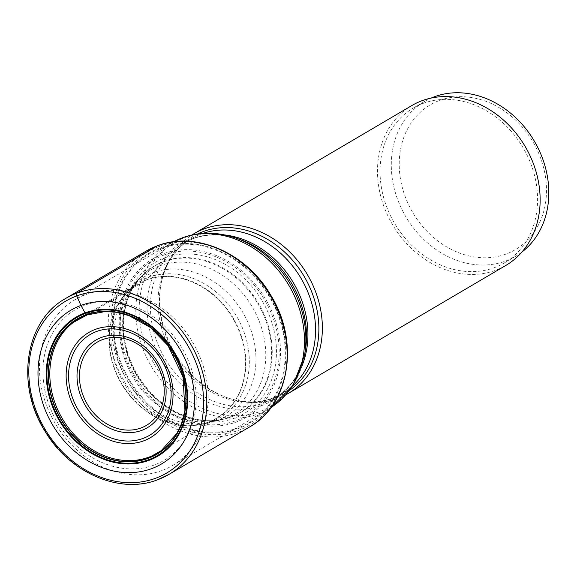 <?xml version="1.0" encoding="UTF-8"?>
<svg xmlns="http://www.w3.org/2000/svg" width="577" height="577" viewBox="0 0 577 577"><rect width="100%" height="100%" fill="white"/><g stroke="black" fill="none" stroke-linecap="round" stroke-linejoin="round"><path stroke-width="0.43" stroke-dasharray="2.88 2.16" d="M87.004 314.955L87.257 314.811A77.823 64.595 59.5 0 1 176.497 358.295A77.823 64.595 59.5 0 1 157.521 453.06L216.678 418.253A77.823 64.595 59.5 0 1 208.016 422.357A77.823 64.595 -120.5 0 1 118.775 378.873A77.823 64.595 -120.5 0 1 137.759 284.108A77.823 64.595 -120.5 0 1 146.421 280.004L87.257 314.811A77.823 64.595 -120.5 0 0 78.595 318.922L137.759 284.108L123.355 296.542A77.895 64.653 -120.5 0 0 121.841 383.763A77.895 64.653 -120.5 0 0 198.82 424.809A77.895 64.653 -120.5 0 0 208.391 422.22A77.895 64.653 59.5 0 0 238.51 328.479A77.895 64.653 59.5 0 0 146.731 279.737L146.421 280.004A77.823 64.595 59.5 0 1 235.661 323.488A77.823 64.595 59.5 0 1 216.678 418.253L208.189 422.277L198.82 424.809L202.686 424.088A78.926 65.511 -120.5 0 0 211.362 421.657A78.926 65.511 59.5 0 0 241.878 326.676A78.926 65.511 59.5 0 0 148.888 277.285L146.731 279.737A77.895 64.653 -120.5 0 0 123.355 296.542L125.858 293.513A78.926 65.511 -120.5 0 0 123.666 382.695A78.926 65.511 -120.5 0 0 202.686 424.088L209.718 422.609A80.794 67.062 -120.5 0 0 217.067 420.445A80.794 67.062 59.5 0 0 248.312 323.207A80.794 67.062 59.5 0 0 153.114 272.654L148.888 277.285A78.926 65.511 -120.5 0 0 125.858 293.513L130.568 288.082A80.794 67.062 -120.5 0 0 127.293 380.553A80.794 67.062 -120.5 0 0 209.718 422.609L219.873 420.171A83.391 69.211 -120.5 0 0 225.665 418.368A83.391 69.211 59.5 0 0 257.905 318.006A83.391 69.211 59.5 0 0 159.649 265.831L153.114 272.654A80.794 67.062 -120.5 0 0 130.568 288.082L137.629 280.393A83.391 69.211 -120.5 0 0 133.006 377.199A83.391 69.211 -120.5 0 0 219.873 420.171L225.809 418.599A84.826 70.408 -120.5 0 0 230.764 417.012A84.826 70.408 59.5 0 0 263.566 314.927A84.826 70.408 59.5 0 0 163.616 261.85L159.649 265.831A83.391 69.211 -120.5 0 0 137.629 280.393L141.884 275.965A84.826 70.408 -120.5 0 0 136.511 375.137A84.826 70.408 -120.5 0 0 225.809 418.599L215.142 420.474A85.028 70.574 -120.5 0 0 231.334 416.911A85.028 70.574 59.5 0 0 264.208 314.58A85.028 70.574 59.5 0 0 164.027 261.374L163.616 261.85A84.826 70.408 -120.5 0 0 141.884 275.965L135.068 284.382A85.028 70.574 -120.5 0 0 136.857 374.927A85.028 70.574 -120.5 0 0 215.142 420.474C208.708 421.621 199.079 420.28 186.256 416.45C166.428 409.107 150.352 395.555 138.018 375.8C125.699 354.776 121.22 333.326 124.574 311.457C127.394 298.605 130.892 289.582 135.068 284.382A85.028 70.574 -120.5 0 1 164.027 261.374L164.834 257.825A87.704 72.796 -120.5 0 0 130.921 363.38A87.704 72.796 -120.5 0 0 234.262 418.26A87.704 72.796 59.5 0 0 268.175 312.705A87.704 72.796 59.5 0 0 164.834 257.825L163.882 255.063A90.603 75.198 59.5 0 1 270.635 311.76A90.603 75.198 59.5 0 1 235.596 420.799A90.603 75.198 -120.5 0 1 128.844 364.101A90.603 75.198 -120.5 0 1 163.882 255.063L163.399 253.729A92.01 76.373 -120.5 0 0 127.82 364.469A92.01 76.373 -120.5 0 0 236.231 422.039A92.01 76.373 59.5 0 0 271.81 311.306A92.01 76.373 59.5 0 0 163.399 253.729L160.5 248.528A98.032 81.364 59.5 0 1 276.008 309.871A98.032 81.364 59.5 0 1 238.099 427.853A98.032 81.364 -120.5 0 1 122.598 366.51A98.032 81.364 -120.5 0 1 160.5 248.528L160.139 247.879A98.775 81.984 -120.5 0 0 121.949 366.763A98.775 81.984 -120.5 0 0 238.33 428.574A98.775 81.984 59.5 0 0 276.527 309.69A98.775 81.984 59.5 0 0 160.139 247.879L159.317 246.422A100.477 83.398 59.5 0 1 277.703 309.294A100.477 83.398 59.5 0 1 238.849 430.211A100.477 83.398 -120.5 0 1 120.463 367.34A100.477 83.398 -120.5 0 1 159.317 246.422A3.505 1.933 -110.3 0 0 157.312 245.831M161.863 470.572A96.171 79.821 59.5 0 1 51.577 416.832A96.171 79.821 59.5 0 1 75.032 299.723A96.171 79.821 59.5 0 1 85.735 294.652A96.171 79.821 59.5 0 1 196.021 348.385A96.171 79.821 59.5 0 1 172.566 465.495A96.171 79.821 59.5 0 1 161.863 470.572M285.968 394.74A92.738 76.972 59.5 0 1 277.746 398.447A92.738 76.972 -120.5 0 1 228.867 398.267A92.738 76.972 -120.5 0 1 161.142 283.163A92.738 76.972 -120.5 0 1 191.961 234.962M411.79 105.569A92.738 76.972 -120.5 0 0 389.172 218.503A92.738 76.972 -120.5 0 0 495.52 270.317A92.738 76.972 -120.5 0 0 505.849 265.427M423.266 103.348A89.817 74.548 -120.5 0 0 413.269 108.087A89.817 74.548 -120.5 0 0 391.365 217.464A89.817 74.548 -120.5 0 0 494.366 267.649A89.817 74.548 59.5 0 0 504.363 262.91A89.817 74.548 59.5 0 0 526.267 153.532A89.817 74.548 59.5 0 0 423.266 103.348M521.889 252.055A89.817 74.548 59.5 0 1 515.6 256.303A89.817 74.548 59.5 0 1 505.603 261.035A89.817 74.548 59.5 0 1 402.602 210.85A89.817 74.548 59.5 0 1 424.506 101.48A89.817 74.548 59.5 0 1 431.271 98.032M439.624 100.427A83.975 69.702 59.5 0 1 538.565 152.977A83.975 69.702 59.5 0 1 506.094 254.039A83.975 69.702 59.5 0 1 407.153 201.496A83.975 69.702 59.5 0 1 439.624 100.427M84.992 305.146A87.408 72.551 59.5 0 1 187.979 359.839A87.408 72.551 59.5 0 1 154.182 465.033A87.408 72.551 59.5 0 1 51.194 410.341A87.408 72.551 59.5 0 1 84.992 305.146M145.959 251.219A102.014 84.668 -120.5 0 0 121.083 375.439A102.014 84.668 -120.5 0 0 238.063 432.44A102.014 84.668 59.5 0 0 249.423 427.059M65.612 298.489A102.014 84.668 -120.5 0 0 40.736 422.717A102.014 84.668 -120.5 0 0 157.716 479.711M172.566 465.495L271.053 407.499A96.171 79.821 59.5 0 1 268.911 408.812A96.171 79.821 59.5 0 1 258.207 413.889A96.171 79.821 59.5 0 1 147.921 360.149A96.171 79.821 59.5 0 1 171.369 243.04A96.171 79.821 59.5 0 1 173.569 241.806L75.032 299.723M304.425 355.764A95.075 78.912 59.5 0 1 260.148 411.488A95.075 78.912 59.5 0 1 148.123 351.999A95.075 78.912 59.5 0 1 184.885 237.573A95.075 78.912 59.5 0 1 234.998 237.76M224.698 234.94A89.817 74.548 -120.5 0 0 193.634 238.46A89.817 74.548 -120.5 0 0 183.63 243.198L193.05 238.734C207.215 233.577 222.448 233.678 238.741 239.037A90.914 75.457 -120.5 0 0 190.821 238.856A90.914 75.457 -120.5 0 0 155.667 348.27A90.914 75.457 -120.5 0 0 262.787 405.155A90.914 75.457 -120.5 0 0 305.132 351.869C300.934 372.951 290.801 388.335 274.724 398.022A89.817 74.548 -120.5 0 0 301.894 366.135M202.931 233.389A89.817 74.548 -120.5 0 0 201.236 233.988A89.817 74.548 -120.5 0 0 191.239 238.719L183.63 243.198A89.817 74.548 -120.5 0 0 161.726 352.576A89.817 74.548 -120.5 0 0 264.728 402.76A89.817 74.548 -120.5 0 0 274.724 398.022L282.333 393.543A89.817 74.548 -120.5 0 0 292.676 385.912M197.637 233.937A90.914 75.457 -120.5 0 0 160.832 284.872C165.029 263.79 175.17 248.406 191.239 238.719A89.817 74.548 -120.5 0 0 169.335 348.097A89.817 74.548 -120.5 0 0 272.337 398.281A89.817 74.548 -120.5 0 0 282.333 393.543L272.914 398.007C258.748 403.164 243.523 403.063 227.223 397.712A90.914 75.457 -120.5 0 0 275.142 397.885A90.914 75.457 -120.5 0 0 289.625 390.276M161.142 283.163L160.832 284.872A90.914 75.457 -120.5 0 0 227.223 397.712L228.867 398.267M515.6 256.303L504.363 262.91M424.506 101.48L413.269 108.087"/><path stroke-width="0.87" d="M157.521 453.06A77.823 64.595 59.5 0 1 151.931 455.924A77.823 64.595 59.5 0 1 148.859 457.164A77.823 64.595 -120.5 0 1 61.393 417.02A77.823 64.595 -120.5 0 1 73.38 322.413A77.823 64.595 -120.5 0 1 78.595 318.922M87.257 314.811L86.052 314.717L80.924 305.435A89.24 74.072 59.5 0 1 186.068 361.274A89.24 74.072 59.5 0 1 151.563 468.675A89.24 74.072 -120.5 0 1 46.42 412.836A89.24 74.072 -120.5 0 1 80.924 305.435L76.77 295.907A2.337 1.291 -110.3 0 1 76.965 293.109L157.312 245.831A102.014 84.668 -120.5 0 0 145.959 251.219L157.485 245.752C195.711 230.663 246.509 253.072 270.728 295.143C299.795 341.389 289.87 404.845 249.423 427.059A102.014 84.668 59.5 0 0 274.299 302.831A102.014 84.668 59.5 0 0 157.312 245.831M86.052 314.717A78.522 65.172 -120.5 0 0 55.695 409.216A78.522 65.172 -120.5 0 0 148.21 458.354A78.522 65.172 59.5 0 0 178.574 363.849A78.522 65.172 59.5 0 0 86.052 314.717M288.067 393.557L505.849 265.427A92.738 76.972 -120.5 0 0 528.46 152.494A92.738 76.972 -120.5 0 0 422.112 100.679A92.738 76.972 -120.5 0 0 411.79 105.569L194.016 233.699A92.738 76.972 -120.5 0 1 204.337 228.809A92.738 76.972 59.5 0 1 310.686 280.624A92.738 76.972 59.5 0 1 288.067 393.557A92.738 76.972 59.5 0 1 285.968 394.74M194.016 233.699A92.738 76.972 -120.5 0 0 191.961 234.962M431.271 98.032A89.817 74.548 59.5 0 1 434.503 96.741A89.817 74.548 59.5 0 1 535.348 142.894A89.817 74.548 59.5 0 1 521.889 252.055M145.959 251.219L65.612 298.489A102.014 84.668 -120.5 0 1 76.965 293.109A102.014 84.668 59.5 0 1 193.951 350.109A102.014 84.668 59.5 0 1 169.075 474.33A102.014 84.668 59.5 0 1 157.716 479.711M76.77 295.907A99.677 82.735 -120.5 0 0 38.226 415.866A99.677 82.735 -120.5 0 0 155.667 478.239A99.677 82.735 59.5 0 0 194.211 358.274A99.677 82.735 59.5 0 0 76.77 295.907M85.05 312.885A80.636 66.925 -120.5 0 0 53.87 409.93A80.636 66.925 -120.5 0 0 148.88 460.381A80.636 66.925 59.5 0 0 180.053 363.337A80.636 66.925 59.5 0 0 85.05 312.885M85.382 313.491A79.929 66.341 59.5 0 1 179.562 363.51A79.929 66.341 59.5 0 1 148.657 459.71A79.929 66.341 -120.5 0 1 54.476 409.692A79.929 66.341 -120.5 0 1 85.382 313.491M86.225 314.84A78.321 65.006 59.5 0 1 178.517 363.849A78.321 65.006 59.5 0 1 148.231 458.116A78.321 65.006 -120.5 0 1 55.94 409.107A78.321 65.006 -120.5 0 1 86.225 314.84M173.569 241.806A96.171 79.821 59.5 0 1 182.08 237.969A96.171 79.821 59.5 0 1 291.666 290.354A96.171 79.821 59.5 0 1 271.06 407.492L292.849 385.645L304.425 355.764A95.075 78.912 59.5 0 0 234.998 237.76C216.93 231.723 199.483 231.702 182.657 237.695L173.562 241.806M304.425 355.764L305.132 351.869A90.914 75.457 -120.5 0 0 238.741 239.037L234.998 237.76M292.676 385.912A89.817 74.548 -120.5 0 0 301.043 278.33A89.817 74.548 -120.5 0 0 202.931 233.389M301.894 366.135A89.817 74.548 -120.5 0 0 224.698 234.94M289.625 390.276A90.914 75.457 -120.5 0 0 305.976 279.621A90.914 75.457 -120.5 0 0 203.176 231.586A90.914 75.457 -120.5 0 0 197.637 233.937M143.716 440.842A60.953 50.596 59.5 0 1 71.894 402.696A60.953 50.596 59.5 0 1 95.465 329.337A60.953 50.596 59.5 0 1 167.287 367.484A60.953 50.596 59.5 0 1 143.716 440.842M96.705 331.443A58.486 48.54 59.5 0 1 165.613 368.039A58.486 48.54 59.5 0 1 143.002 438.426A58.486 48.54 59.5 0 1 74.087 401.83A58.486 48.54 59.5 0 1 96.705 331.443M101.458 337.451A50.812 42.171 -120.5 0 0 81.811 398.599A50.812 42.171 -120.5 0 0 141.682 430.392A50.812 42.171 -120.5 0 0 161.329 369.244A50.812 42.171 -120.5 0 0 101.458 337.451M140.968 427.983A48.338 40.123 -120.5 0 0 159.663 369.799A48.338 40.123 -120.5 0 0 102.699 339.55A48.338 40.123 -120.5 0 0 84.011 397.733A48.338 40.123 -120.5 0 0 140.968 427.983M65.612 298.489C24.847 320.805 15.254 385.386 45.374 431.791C69.932 473.032 120.009 494.604 157.6 479.768L169.075 474.33L249.423 427.059M151.931 455.924L161.257 450.623L176.915 433.327L181.474 423.691L184.936 410.384L183.032 377.012L168.066 345.659L150.409 327.484L128.923 315.576L115.818 312.236L105.209 311.551L87.004 314.955L73.38 322.413"/></g></svg>
